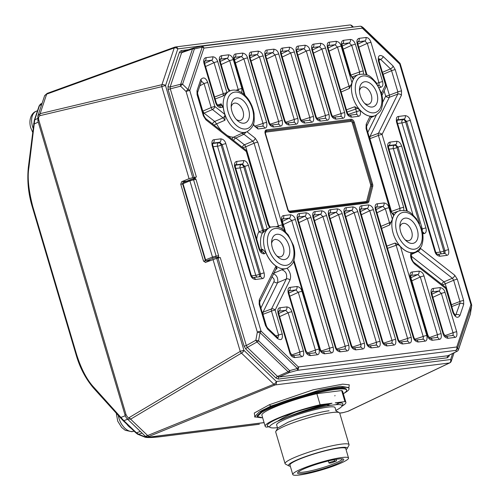 <?xml version="1.0" encoding="UTF-8"?>
<svg xmlns="http://www.w3.org/2000/svg" width="500" height="500" viewBox="0 0 500 500"><rect width="100%" height="100%" fill="white"/><g stroke="black" fill="none" stroke-linecap="round" stroke-linejoin="round"><path stroke-width="0.75" d="M347.1 112.081L357.713 108.325L360.244 110.631C360.85 114.306 360.219 116.206 358.344 116.325L351.575 117.181C348.988 116.775 347.312 115.162 346.556 112.356L327.45 47.85A2.769 0.362 -16.5 0 1 328.088 47.894L327.887 45.669M327.45 47.85C326.844 44.175 327.475 42.275 329.35 42.156A2.769 2.15 82.8 0 1 328.225 45.569L334.988 44.719L337.5 47.131L329.05 51.144M418.969 271.137C421.562 271.544 423.237 273.15 423.994 275.963L441.1 333.706C441.7 337.381 441.069 339.281 439.194 339.4L432.375 340.262C429.781 339.856 428.106 338.244 427.35 335.438L410.244 277.694C409.637 274.012 410.275 272.119 412.15 271.994L418.969 271.137A2.769 2.15 82.8 0 1 417.806 274.569L420.319 276.981L437.419 334.725C437.831 336.325 437.512 337.275 436.469 337.575M423.994 275.963A2.769 0.362 163.5 0 0 420.319 276.981L411.806 280.85M433.212 288.456L440.031 287.6C442.619 288.006 444.294 289.613 445.05 292.425L456.7 331.737C457.3 335.419 456.669 337.312 454.794 337.438L447.975 338.294C445.381 337.887 443.706 336.281 442.95 333.469L431.306 294.156C430.7 290.481 431.331 288.581 433.212 288.456A2.769 2.15 82.8 0 1 432.044 291.887L438.862 291.031L441.375 293.444L453.019 332.756C453.431 334.356 453.113 335.306 452.069 335.606M440.031 287.6A2.769 2.15 82.8 0 1 438.862 291.031L431.944 294.2L431.731 291.981M273.575 127.006C270.988 126.6 269.312 124.994 268.556 122.181L249.45 57.675C248.844 54 249.475 52.106 251.35 51.981L258.119 51.131C260.706 51.537 262.381 53.144 263.137 55.95L282.244 120.463C282.85 124.131 282.219 126.031 280.344 126.156L273.575 127.006A2.769 2.15 -97.2 0 0 271.275 125.081C270.519 124.775 269.819 123.825 269.2 122.231L250.087 57.719L249.887 55.494M268.556 122.181A2.769 0.362 -16.5 0 1 269.2 122.231M282.244 120.463A2.769 0.362 163.5 0 0 278.606 121.463C279.037 123.056 278.719 124.006 277.656 124.312M457.469 351.012A2.769 1.913 -116.5 0 1 457.1 351.287L448.088 355.712L279.062 377.013L277.519 376.431L247.319 347.419L246.331 345.569L255.863 340.219L257.337 332.088L186.075 91.5L180.613 86.181A2.769 1.663 -104.5 0 1 180.706 84.213L192.5 48.956A2.769 1.775 18.5 0 1 194.369 48.975L202.206 47.181L188.038 89.55L182.575 84.231A2.769 1.775 -161.5 0 0 180.706 84.213L170.162 86.944A1.663 1.062 18.5 0 1 168.012 86.375L179.475 52.112L181.075 50.625L188.612 49.675M194.625 177.881L196.388 176.962L170.294 88.856L180.613 86.181A2.769 1.2 -45.7 0 1 182.575 84.231L194.369 48.975A2.769 0.856 77.1 0 0 193.45 48.038L201.287 46.244A2.769 0.856 77.1 0 1 202.206 47.181A2.769 1.775 18.5 0 1 203.919 48.113L189.75 90.481A2.769 1.775 -161.5 0 0 188.038 89.55A2.769 1.2 -45.7 0 0 186.075 91.5A2.769 0.362 -16.5 0 1 189.75 90.481L261.019 331.069L298.363 366.95A2.769 2.15 82.8 0 1 297.2 370.381L455.606 350.425L456.712 351.406L448.088 355.712A1.663 1.288 -97.2 0 0 447.388 357.775L278.369 379.069L276.031 378.081L245.831 349.069L244.125 346.181L218.038 258.1L220.238 257.462L246.331 345.569L244.125 346.181M422.706 233.594L424.025 233.669C426.037 233.094 426.675 231.2 425.931 227.975L401.675 146.094C400.525 142.925 398.856 141.319 396.656 141.269L389.894 142.125C387.881 142.7 387.244 144.594 387.987 147.819L406.725 211.081M422.413 231.944A2.769 2.15 82.8 0 1 423.8 233.7M317.162 354.775L310.344 355.637C307.756 355.231 306.081 353.619 305.325 350.812L288.219 293.069C287.613 289.387 288.25 287.494 290.125 287.369L296.944 286.512C299.531 286.919 301.206 288.525 301.962 291.337L319.069 349.081C319.675 352.756 319.037 354.656 317.162 354.775A2.769 2.15 -97.2 0 0 314.806 352.863L308.044 353.713M310.344 355.637A2.769 2.15 -97.2 0 0 308.05 353.713L305.963 350.856L288.856 293.113L288.644 290.894M213.162 146.725L217.506 146.175A2.769 0.362 163.5 0 0 221.15 145.169L259.4 274.306A2.769 1.613 -108.2 0 1 259.075 276.819M220.812 138.85C223.4 139.256 225.075 140.863 225.831 143.669L264.125 272.944C264.731 276.619 264.094 278.512 262.219 278.637L255.45 279.488C252.862 279.081 251.188 277.475 250.431 274.669L212.138 145.394C211.537 141.719 212.169 139.825 214.044 139.7L220.812 138.85A2.769 2.15 82.8 0 1 219.681 142.262L218.637 142.762A2.769 2.15 82.8 0 0 217.506 146.175L255.763 275.306A2.769 0.362 163.5 0 0 259.4 274.306L260.481 273.95C260.912 275.538 260.6 276.488 259.531 276.794M284.637 231.006L281.756 221.281A2.769 0.362 -16.5 0 1 282.4 221.325L282.2 219.1M281.756 221.281C281.15 217.606 281.788 215.706 283.663 215.588A2.769 2.15 82.8 0 1 282.531 219.006L289.237 218.156L291.75 220.569L329.575 348.263C330.006 349.85 329.688 350.8 328.619 351.106M251.537 275.844L255.763 275.306A2.769 2.15 -97.2 0 0 257.144 277.062M352.406 27.188L177.819 48.875A2.769 1.775 -161.5 0 0 174.237 47.925L161.944 84.681A2.769 1.706 76.6 0 0 161.812 86.662L189.069 178.669L181.675 181.694L186.637 181.2M353.394 27.062L352.025 25.75A2.769 1.262 -46.2 0 1 352.119 26.919A2.769 2.15 -97.2 0 0 349.762 25L175.456 46.962A2.769 2.15 -97.2 0 1 177.819 48.875L165.525 85.631A2.769 1.775 -161.5 0 0 161.944 84.681L40.125 113.663L37.869 115.887L37.9 120.906L125.075 415.2C125.075 415.875 125.769 417.062 127.15 418.769L130.619 419.169L241.462 353.119L273.856 384.237A2.769 1.425 67.8 0 0 275.144 384.931L449.444 362.975A2.769 1.956 64.5 0 0 449.819 362.856A2.769 2.769 0 0 0 451.256 361.231L454.081 352.794M205.306 262.494L216.681 258.312L243.944 350.363L276.344 381.488A2.769 1.262 133.8 0 1 273.856 384.237L145.494 436.394L127.15 418.769M359.494 74.287L359.594 71.994L350.863 75.094M346.906 350.981L340.2 351.831C337.612 351.425 335.938 349.819 335.181 347.006L297.356 219.319C296.75 215.644 297.387 213.744 299.262 213.619L305.969 212.775C308.562 213.181 310.231 214.788 310.988 217.6L348.812 345.288C349.419 348.963 348.787 350.863 346.906 350.981A2.769 2.15 -97.2 0 0 344.55 349.069L337.9 349.906C337.144 349.6 336.444 348.65 335.825 347.05L298 219.363L297.8 217.138M284.156 120.219L265.05 55.712C264.444 52.038 265.075 50.138 266.95 50.019L273.719 49.162C276.306 49.569 277.981 51.175 278.738 53.987L297.844 118.494C298.45 122.169 297.819 124.069 295.944 124.188A2.769 2.15 -97.2 0 0 293.581 122.269L286.875 123.119A2.769 2.15 -97.2 0 1 289.175 125.037C286.588 124.631 284.913 123.025 284.156 120.219A2.769 0.362 -16.5 0 1 284.8 120.262L265.688 55.756L265.487 53.531M350.781 345.044L312.956 217.35C312.35 213.675 312.987 211.775 314.862 211.656L321.569 210.812C324.162 211.219 325.831 212.825 326.587 215.631L364.412 343.325C365.019 347 364.387 348.9 362.506 349.019A2.769 2.15 -97.2 0 0 360.15 347.1L353.5 347.938A2.769 2.15 -97.2 0 1 355.8 349.862C353.212 349.456 351.538 347.85 350.781 345.044A2.769 0.362 -16.5 0 1 351.425 345.087L313.6 217.394L313.4 215.169M299.756 118.256L280.65 53.744C280.044 50.069 280.675 48.175 282.55 48.05L289.319 47.2C291.906 47.606 293.581 49.212 294.337 52.019L313.444 116.531C314.05 120.2 313.419 122.1 311.544 122.225A2.769 2.15 -97.2 0 0 309.181 120.306L302.475 121.15A2.769 2.15 -97.2 0 1 304.775 123.075C302.188 122.669 300.512 121.062 299.756 118.256A2.769 0.362 -16.5 0 1 300.4 118.3L281.288 53.788L281.087 51.562M366.381 343.075L328.556 215.387C327.95 211.713 328.587 209.812 330.462 209.688L337.169 208.844C339.762 209.25 341.431 210.856 342.188 213.669L380.012 341.356C380.619 345.031 379.988 346.931 378.106 347.056A2.769 2.15 -97.2 0 0 375.75 345.138L369.1 345.975A2.769 2.15 -97.2 0 1 371.4 347.9C368.812 347.494 367.137 345.887 366.381 343.075A2.769 0.362 -16.5 0 1 367.025 343.119L329.2 215.431L329 213.206M315.356 116.287L296.25 51.781C295.644 48.106 296.275 46.206 298.15 46.087L304.919 45.231C307.506 45.637 309.181 47.244 309.938 50.056L329.044 114.562C329.65 118.238 329.019 120.138 327.144 120.256A2.769 2.15 -97.2 0 0 324.781 118.344L318.075 119.188A2.769 2.15 -97.2 0 1 320.375 121.112C317.787 120.706 316.112 119.094 315.356 116.287A2.769 0.362 -16.5 0 1 316 116.331L296.887 51.825L296.688 49.6M393.706 345.087L387 345.931C384.412 345.525 382.738 343.919 381.981 341.112L344.156 213.419C343.55 209.744 344.188 207.844 346.062 207.725L352.769 206.881C355.363 207.288 357.031 208.894 357.788 211.7L395.613 339.394C396.219 343.069 395.588 344.969 393.706 345.087A2.769 2.15 -97.2 0 0 391.35 343.169L384.7 344.006M342.744 118.294L335.975 119.144C333.387 118.737 331.712 117.131 330.956 114.325L311.85 49.812C311.244 46.137 311.875 44.244 313.75 44.119L320.519 43.269C323.106 43.675 324.781 45.281 325.538 48.087L344.644 112.6C345.25 116.269 344.619 118.169 342.744 118.294A2.769 2.15 -97.2 0 0 340.381 116.375L333.675 117.219C332.919 116.912 332.219 115.962 331.6 114.369L312.488 49.856L312.288 47.638M397.581 339.144L359.756 211.456C359.15 207.781 359.787 205.881 361.662 205.763L368.369 204.913C370.962 205.319 372.631 206.925 373.387 209.737L411.213 337.425C411.819 341.1 411.188 343 409.312 343.125A2.769 2.15 -97.2 0 0 406.95 341.206L400.3 342.044A2.769 2.15 -97.2 0 1 402.6 343.969C400.012 343.562 398.338 341.956 397.581 339.144A2.769 0.362 -16.5 0 1 398.225 339.188L360.4 211.5L360.2 209.275M289.725 352.775L278.075 313.463C277.469 309.781 278.106 307.887 279.981 307.762L286.8 306.906C289.394 307.312 291.069 308.919 291.825 311.731L303.469 351.044C304.075 354.719 303.438 356.619 301.562 356.744A2.769 2.15 -97.2 0 0 299.206 354.825L292.444 355.681A2.769 2.15 -97.2 0 1 294.744 357.6C292.156 357.194 290.481 355.588 289.725 352.775A2.769 0.362 -16.5 0 1 290.363 352.819L278.719 313.506L278.5 311.288M261.788 251.9A2.769 2.15 82.8 0 1 261.9 251.881A2.769 2.15 82.8 0 1 264.262 253.8L265.925 252.669A22.156 13.675 67.6 0 0 275.988 266.106L259.25 299.881L259.15 304.194L265.444 325.438L267.556 329.031L277.444 338.525C281.288 340.844 282.894 339.356 282.256 334.062L275.156 310.081L289.981 280.069C291.35 276.075 290.369 272.137 287.038 268.275A22.156 13.675 67.6 0 0 287.481 268.081A22.156 13.675 67.6 0 0 287.519 268.062M283.663 215.588L290.369 214.744C292.962 215.15 294.631 216.756 295.387 219.562L333.212 347.256C333.819 350.931 333.188 352.825 331.306 352.95L324.6 353.794C322.013 353.387 320.337 351.781 319.581 348.975A2.769 0.362 -16.5 0 1 320.225 349.019L293.894 260.138M282.213 229.131L282.281 224.881L257.781 142.181L255.225 138.2L247 131.75A22.156 13.675 67.6 0 0 247.087 131.713A22.156 13.675 67.6 0 0 247.125 131.694M244.206 94.6L233.85 59.644C233.244 55.969 233.875 54.069 235.75 53.95L242.519 53.094C245.106 53.5 246.781 55.106 247.537 57.919L266.644 122.425C267.25 126.1 266.619 128 264.744 128.119L257.975 128.969L253.162 124.763M241.812 92.762L241.887 88.506L233.344 59.662C232.188 56.494 230.519 54.887 228.319 54.837L221.5 55.7C219.488 56.275 218.85 58.175 219.594 61.394L227.5 88.081L229.175 91.213A22.156 13.675 67.6 0 0 226.981 92.825L217.744 61.631C216.588 58.463 214.919 56.85 212.719 56.806L205.9 57.663C203.888 58.238 203.25 60.138 203.994 63.362L215.637 102.675C216.788 105.844 218.463 107.456 220.662 107.5L223.231 107.112A22.156 13.675 67.6 0 0 224.806 114.331L224.969 120.244L216.612 123.856A22.644 13.975 67.6 0 0 221.788 131.188M270.225 227.444L269.575 227.581L267.894 224.45L246.294 151.531L205.925 119.85L203.369 115.875L197.075 94.631L196.988 90.781L200.738 79.569C203.45 76.725 205.787 77.713 207.756 82.544A2.769 0.362 163.5 0 0 204.075 83.562L199.838 85.806M269.575 227.581A22.156 13.675 67.6 0 0 267.35 229.219L248.45 165.4C247.3 162.231 245.625 160.625 243.431 160.575L236.663 161.431C234.65 162.006 234.019 163.9 234.756 167.125L259.012 249.006C260.163 252.175 261.837 253.781 264.031 253.831L264.262 253.8M403.894 210.656L403.669 207.344L382.069 134.425L401.438 95.219L401.544 90.906L395.25 69.662L393.131 66.069L383.244 56.575C379.4 54.256 377.8 55.744 378.431 61.037L385.538 85.019L381.456 93.275M378.125 85.45L378.35 85.419A2.769 2.15 82.8 0 1 380.706 87.338C382.719 86.762 383.356 84.862 382.612 81.638L370.969 42.325C369.819 39.156 368.144 37.544 365.944 37.5L359.125 38.356C357.113 38.931 356.481 40.831 357.219 44.056L366.3 74.7M363.5 74.287L363.275 70.969L355.369 44.288C354.219 41.119 352.544 39.513 350.344 39.462L343.525 40.325C341.512 40.9 340.881 42.8 341.619 46.019L350.163 74.869L353.338 79.256A22.156 13.675 67.6 0 0 351.994 82.769L349.35 88.475L341.156 92.006M329.35 42.156L336.119 41.3C338.706 41.706 340.381 43.312 341.138 46.125A2.769 0.362 163.5 0 0 337.5 47.131L349.056 86.144L340.538 89.913M360.156 110.319A22.156 13.675 67.6 0 0 370.112 116.237L371.737 117.025L371.138 117.306M393.081 214.05L393.512 213.9L393.731 215.631L390.562 211.238A2.769 0.362 -16.5 0 1 391.2 211.281L366.706 128.581L366.637 126.281L370.881 117.688L371.737 117.025M393.731 215.631A22.156 13.675 67.6 0 0 392.375 219.194L389.744 224.925L381.6 228.438M387.494 248.337L398.031 244.613L400.506 246.644L426.812 335.462C427.419 339.137 426.788 341.037 424.913 341.156L418.2 342C415.613 341.594 413.938 339.988 413.181 337.181L375.356 209.488C374.75 205.812 375.387 203.919 377.262 203.794L383.969 202.95C386.562 203.356 388.231 204.963 388.988 207.769A2.769 0.362 163.5 0 0 385.35 208.775L376.956 212.763M400.506 246.644A22.156 13.675 67.6 0 0 410.931 252.662C409.931 256.775 411.269 260.663 414.938 264.325L445.831 288.575L452.938 312.556C455.369 317.625 457.706 318.612 459.95 315.531L463.706 304.319L463.619 300.469L457.325 279.225L454.762 275.25L419.944 247.969M446.644 255.4L439.881 256.25C437.287 255.844 435.619 254.237 434.862 251.431L396.569 122.156C395.962 118.481 396.6 116.587 398.475 116.463L405.238 115.612C407.831 116.019 409.5 117.625 410.256 120.431L448.55 249.706C449.156 253.381 448.519 255.275 446.644 255.4A2.769 2.15 -97.2 0 0 444.288 253.481L437.581 254.325M275.988 266.106L277.094 268.719L276.175 268.637M276.044 268.688L276.188 268.606A2.769 1.919 -153.7 0 0 275.719 266.55M277.094 268.719L275.844 269.312M262.181 312.319A2.769 1.919 -153.7 0 0 263.031 312.175L262.981 314.331L271.475 311.1A2.769 0.362 -16.5 0 1 275.156 310.081A2.769 1.919 26.3 0 0 271.531 308.944L286.356 278.938C287.381 274.225 285.844 271.175 281.75 269.775L287.038 268.275M262.8 314.406A2.769 0.362 163.5 0 0 262.981 314.331L266.694 326.881M276.188 268.606L259.719 301.938L259.788 304.244L266.081 325.481L267.462 327.863L277.35 337.362A2.769 1.262 133.8 0 1 277.444 338.525M278.019 337.831L278.581 335.081A2.769 0.362 -16.5 0 1 282.256 334.062M295.387 219.562A2.769 0.362 163.5 0 0 291.75 220.569L283.356 224.556M333.212 347.256A2.769 0.362 163.5 0 0 329.575 348.263L321.238 351M455.613 315.45L459.981 303.412A2.769 1.775 18.5 0 1 463.706 304.319M451.788 306.556L459.981 303.412L459.938 301.488A2.769 0.362 -16.5 0 1 463.619 300.469M227.244 135.469A22.644 13.975 67.6 0 0 233.569 137.162L235.794 138.025L243.975 134.269L241.731 133.4L233.569 137.162A2.769 2.119 88.6 0 0 232.2 139.362M343.331 393.738A46.525 6.075 163.5 0 0 346.631 390.138A46.525 6.075 163.5 0 0 310.963 394.55A46.525 6.075 163.5 0 0 261.663 412.375L257.381 416.587L262.656 417.806M346.631 390.138L346.394 389.35A46.525 6.075 163.5 0 0 310.725 393.762A46.525 6.075 163.5 0 0 261.431 411.587L257.144 415.8L257.381 416.587M203.994 63.362A2.769 0.362 163.5 0 1 204.638 63.406L216.281 102.719A2.769 0.362 163.5 0 0 215.637 102.675M216.281 102.719C217.025 104.425 217.731 105.375 218.381 105.581A2.769 2.15 82.8 0 1 220.662 107.5M229.831 91.069L229.175 91.213M226.981 92.825L223.175 95.962L215.175 98.987M217.631 105.081L221.112 103.825L223.231 107.112M278.8 227.362L254.106 143.2L252.825 141.213L243.975 134.269L246.062 132.131L241.731 133.4M246.062 132.131L247 131.75M223.175 95.962L223.269 93.725L214.587 97.013M331.306 352.95A2.769 2.15 -97.2 0 0 328.95 351.031L322.3 351.869C321.544 351.562 320.844 350.613 320.225 349.019M389.006 149.15L393.356 148.6A2.769 0.362 163.5 0 0 396.994 147.594L419.538 223.7M267.894 224.45A2.769 0.362 -16.5 0 1 268.531 224.494L246.931 151.575A2.769 0.362 -16.5 0 0 246.294 151.531A2.769 1.469 -51.9 0 0 245.987 150.181L205.619 118.506L204.006 115.919L197.712 94.675L197.6 92.494L201.35 81.275A2.769 1.775 18.5 0 1 201.35 81.281L201.281 81.219M276.031 378.081A1.663 0.756 -46.2 0 1 277.519 376.431L288.131 371.806A2.769 1.456 66.4 0 0 289.45 372.481L297.2 370.381A2.769 0.869 74.8 0 0 297.394 368.519A2.769 1.262 -46.2 0 0 298.363 366.95L456.769 346.987A2.769 2.15 82.8 0 1 455.606 350.425A2.769 2.725 131.7 0 0 457.444 348.35L458.544 349.338A2.769 2.725 131.7 0 1 456.712 351.406A2.769 1.913 -116.5 0 0 457.1 351.287A2.769 2.769 0 0 0 458.488 349.688A2.769 1.775 18.5 0 1 458.3 350.037M245.831 349.069A1.663 0.756 -46.2 0 1 247.319 347.419L257.056 341.95A2.769 1.262 -46.2 0 0 258.562 340.763L260.044 332.638A2.769 1.262 -46.2 0 0 261.019 331.069A2.769 0.362 -16.5 0 0 257.337 332.088A2.769 0.594 10.3 0 0 260.044 332.638L297.394 368.519L289.644 370.619L258.562 340.763A2.769 0.594 10.3 0 1 255.863 340.219A2.769 1.587 60.7 0 0 257.056 341.95L288.131 371.806A2.769 1.262 -46.2 0 0 289.644 370.619A2.769 0.869 74.8 0 1 289.45 372.481L279.062 377.013A1.663 1.288 -97.2 0 0 278.369 379.069M398.475 116.463A2.769 2.15 82.8 0 1 397.344 119.881L404.106 119.031L406.619 121.438L405.575 121.931L443.825 251.069A2.769 1.613 -108.2 0 1 443.5 253.581M405.238 115.612A2.769 2.15 82.8 0 1 404.106 119.031L403.069 119.525A2.769 1.575 -115.4 0 1 405.575 121.931A2.769 0.362 163.5 0 1 401.938 122.938A2.769 2.15 82.8 0 1 403.069 119.525L397.031 120.281M439.881 256.25A2.769 2.15 -97.2 0 0 437.581 254.331C436.819 254.025 436.119 253.069 435.5 251.475L397.206 122.2L397.006 119.981M369.712 138.75A2.769 0.362 163.5 0 0 369.894 138.675L378.394 135.444A2.769 0.362 -16.5 0 1 382.069 134.425A2.769 1.919 26.3 0 0 378.444 133.287L397.812 94.081A2.769 1.919 26.3 0 1 401.438 95.219M305.325 350.812A2.769 0.362 -16.5 0 1 305.963 350.856M288.219 293.069A2.769 0.362 -16.5 0 1 288.856 293.113M264.125 272.944A2.769 0.362 163.5 0 0 260.481 273.95L222.194 144.675L221.15 145.169A2.769 1.575 -115.4 0 0 218.637 142.762L212.6 143.519M262.219 278.637A2.769 2.15 -97.2 0 0 259.856 276.719L253.15 277.562A2.769 2.15 -97.2 0 1 255.45 279.488M301.962 291.337A2.769 0.362 163.5 0 0 298.288 292.356L315.394 350.1C315.806 351.7 315.487 352.65 314.444 352.95M319.069 349.081A2.769 0.362 163.5 0 0 315.394 350.1L307.144 353.031M412.15 271.994A2.769 2.15 82.8 0 1 410.988 275.425L417.806 274.569L410.881 277.719M427.35 335.438A2.769 0.362 -16.5 0 1 427.987 335.481L410.887 277.738L410.669 275.519M410.244 277.694A2.769 0.362 -16.5 0 1 410.887 277.738M439.194 339.4A2.769 2.15 -97.2 0 0 436.831 337.488L430.069 338.338A2.769 2.15 -97.2 0 1 432.375 340.262M441.1 333.706A2.769 0.362 163.5 0 0 437.419 334.725L429.169 337.656M442.95 333.469A2.769 0.362 -16.5 0 1 443.587 333.512L431.944 294.2A2.769 0.362 -16.5 0 0 431.306 294.156M445.05 292.425A2.769 0.362 163.5 0 0 441.375 293.444L432.869 297.312M456.7 331.737A2.769 0.362 163.5 0 0 453.019 332.756L444.769 335.694M279.981 307.762A2.769 2.15 82.8 0 1 278.819 311.194L285.637 310.338L288.15 312.75L279.637 316.619M286.8 306.906A2.769 2.15 82.8 0 1 285.637 310.338L278.712 313.488A2.769 0.362 -16.5 0 0 278.075 313.463M303.469 351.044A2.769 0.362 163.5 0 0 299.794 352.062C300.206 353.663 299.887 354.613 298.844 354.913M296.944 286.512A2.769 2.15 82.8 0 1 295.775 289.944L298.288 292.356L289.781 296.225M288.775 290.837L295.775 289.944L288.85 293.094M290.125 287.369A2.769 2.15 82.8 0 1 288.956 290.8L288.75 290.9M396.569 122.156A2.769 0.362 -16.5 0 1 397.206 122.2M258.981 424.294A1.663 1.288 -97.2 0 0 259.181 424.288L162.062 436.5C152.075 437.631 146.581 437.812 145.594 437.05L138.644 434.275L136.45 432.8L123.863 420.7L93.994 387.475C87.056 380.125 81.244 369.087 76.562 354.369L32.781 206.569C28.581 190.238 27.281 177.281 28.887 167.688L34.744 119.85L37.513 118.569M34.263 120.575A1.663 1.062 18.5 0 1 34.294 120.319A1.663 1.062 18.5 0 1 34.744 119.85L39.519 105.562L40.831 104.056M448.55 249.706A2.769 0.362 163.5 0 0 444.913 250.712C445.344 252.3 445.025 253.25 443.956 253.556M399.888 210.656L399.994 208.363L391.438 211.4A2.769 1.644 -109.6 0 1 391.575 212.237M384.125 90.887L385.694 96.175A2.769 1.919 -153.7 0 0 389.312 97.312L397.812 94.081L397.863 91.925L391.575 70.681L390.513 68.888L380.631 59.387L378.994 58.788M386.175 85.062A2.769 0.362 163.5 0 0 385.538 85.019A2.769 1.919 -153.7 0 1 386.006 87.075A2.769 2.769 0 0 0 386.175 85.062L379.075 61.081A2.769 0.362 163.5 0 0 378.431 61.037M377.987 85.506C379.031 85.206 379.35 84.256 378.938 82.656A2.769 0.362 -16.5 0 1 382.612 81.638M376.825 83.406L378.938 82.656L367.294 43.344L364.781 40.931A2.769 2.15 -97.2 0 0 365.944 37.5M357.856 44.081L364.781 40.931L357.781 41.831M357.669 41.869L357.863 44.1A2.769 0.362 163.5 0 0 357.219 44.056M363.275 70.969A2.769 0.362 -16.5 0 0 359.594 71.994L351.694 45.306L349.181 42.894A2.769 2.15 -97.2 0 0 350.344 39.462M342.256 46.044L349.181 42.894L342.181 43.794M342.069 43.831L342.262 46.062A2.769 0.362 163.5 0 0 341.619 46.019M360.244 110.631A2.769 0.362 163.5 0 0 356.606 111.638C357.038 113.231 356.719 114.175 355.656 114.488M342.262 46.062L350.806 74.912C351.519 76.556 352.219 77.506 352.906 77.775L352.731 77.794M352.831 77.75L353.119 77.531L353.338 79.256M352.688 77.681L353.119 77.531M357.713 108.325L354.762 106.737L356.606 111.638L348.219 114.394M346.438 109.831L354.762 106.737M350.956 85.512L349.056 86.144L349.35 88.475M391.331 221.988L380.981 226.363M383.969 202.95A2.769 2.15 82.8 0 1 382.837 206.363L385.35 208.775L389.45 222.613L389.744 224.925M426.812 335.462A2.769 0.362 163.5 0 0 423.175 336.469C423.606 338.056 423.288 339.006 422.225 339.312M445.531 287.231A2.769 1.469 128.1 0 1 445.831 288.575A2.769 0.362 163.5 0 1 446.475 288.619A2.769 2.769 0 0 0 445.531 287.231L414.631 262.981A2.769 1.469 128.1 0 1 414.938 264.325M411.538 254.387L418.05 251.325L417.413 250.963M410.931 252.662L412.144 253.431C410.894 253.25 411 260.731 414.631 262.981M412.488 253.306L411.987 253.544M398.031 244.613L395.112 243.038L396.15 245.238L423.175 336.469L414.837 339.206M386.831 246.112L395.112 243.038M422.25 231.194L422.294 228.981A2.769 0.362 -16.5 0 1 425.931 227.975M421.712 229.175L422.294 228.981L398.038 147.1L395.525 144.688A2.769 2.15 -97.2 0 0 396.656 141.269M413.006 214.938L393.356 148.6A2.769 2.15 82.8 0 1 394.487 145.181L395.525 144.688L388.544 145.588M388.45 145.625L388.625 147.863A2.769 0.362 163.5 0 0 387.987 147.819M273.125 273.519C276.825 275.156 278.319 278.206 277.606 282.669L286.356 278.938A2.769 1.919 26.3 0 1 289.981 280.069M282.281 224.881A2.769 0.362 -16.5 0 0 278.606 225.9L276.269 226.669M266.644 122.425A2.769 0.362 163.5 0 0 263.006 123.431C263.438 125.025 263.119 125.969 262.056 126.275M242.519 53.094A2.769 2.15 82.8 0 1 241.388 56.513L243.9 58.925L235.45 62.938M238.406 90.994L238.206 89.531L235.875 90.3M241.887 88.506A2.769 0.362 -16.5 0 0 238.206 89.531L229.662 60.681L227.156 58.269A2.769 2.15 -97.2 0 0 228.319 54.837M220.231 61.419L227.156 58.269L220.15 59.169M220.044 59.206L220.238 61.438A2.769 0.362 163.5 0 0 219.594 61.394M226.944 92.706A2.769 0.362 -16.5 0 0 223.269 93.725L214.062 62.65L211.556 60.237A2.769 2.15 -97.2 0 0 212.719 56.806M204.631 63.388L211.556 60.237L204.55 61.137M204.444 61.175L204.638 63.406M207.756 82.544L214.856 106.525A2.769 1.469 128.1 0 1 212.463 109.531L223.044 117.837L224.969 120.244M225.131 115.7L223.044 117.837L214.7 121.469L216.612 123.856A2.769 0.312 152.4 0 0 214.081 125.144M219.994 105.412L221.112 103.825M224.806 114.331L214.856 106.525A2.769 0.362 163.5 0 0 211.181 107.544A2.769 1.625 66.8 0 0 212.463 109.531L204.069 113.131L214.7 121.469A2.769 1.469 128.1 0 0 212.481 123.888M201.394 81.169L204.075 83.562L211.181 107.544L202.794 111.144L204.069 113.131A2.769 1.469 128.1 0 0 203.319 113.6M261.837 251.894L262.525 249.256L265.925 252.669M260.056 250.069A2.769 0.475 165.4 0 0 261.537 249.587L262.525 249.256M235.781 168.45L240.125 167.906L258.975 231.544A2.769 1.956 -150.9 0 0 262.562 232.75A22.294 13.762 67.6 0 0 261.537 249.587A2.769 1.656 -108.4 0 1 261.35 251.7M273.938 273.169L281.75 269.775M263.556 232.362L263.681 230.119L262.619 230.538A2.769 1.594 -111.4 0 1 262.562 232.75L267.35 229.219M267.319 229.112A2.769 0.362 -16.5 0 0 263.681 230.119L244.806 166.406L242.3 163.994A2.769 2.15 -97.2 0 0 243.431 160.575M248.45 165.4A2.769 0.362 -16.5 0 0 244.806 166.406L243.769 166.9A2.769 0.362 163.5 0 1 240.125 167.906A2.769 2.15 82.8 0 1 241.256 164.488L242.3 163.994L235.319 164.894M235.219 164.931L235.4 167.169A2.769 0.362 163.5 0 0 234.756 167.125M214.044 139.7A2.769 2.15 82.8 0 1 212.913 143.119L219.681 142.262L222.194 144.675A2.769 0.362 163.5 0 1 225.831 143.669M368.369 204.913A2.769 2.15 82.8 0 1 367.238 208.331L369.75 210.744L361.356 214.731M411.213 337.425A2.769 0.362 163.5 0 0 407.575 338.431C408.006 340.025 407.688 340.975 406.619 341.281M320.519 43.269A2.769 2.15 82.8 0 1 319.387 46.681L321.9 49.094L313.45 53.106M344.644 112.6A2.769 0.362 163.5 0 0 341.006 113.606C341.438 115.194 341.119 116.144 340.056 116.45M352.769 206.881A2.769 2.15 82.8 0 1 351.637 210.294L354.15 212.706L345.756 216.694M395.613 339.394A2.769 0.362 163.5 0 0 391.975 340.4C392.406 341.987 392.088 342.938 391.019 343.244M304.919 45.231A2.769 2.15 82.8 0 1 303.788 48.65L306.3 51.062L297.85 55.075M329.044 114.562A2.769 0.362 163.5 0 0 325.406 115.569C325.838 117.163 325.519 118.106 324.456 118.419M337.169 208.844A2.769 2.15 82.8 0 1 336.037 212.262L338.55 214.675L330.156 218.663M380.012 341.356A2.769 0.362 163.5 0 0 376.375 342.362C376.806 343.956 376.488 344.906 375.419 345.213M289.319 47.2A2.769 2.15 82.8 0 1 288.188 50.613L290.7 53.025L282.25 57.038M313.444 116.531A2.769 0.362 163.5 0 0 309.806 117.531C310.238 119.125 309.919 120.075 308.856 120.381M321.569 210.812A2.769 2.15 82.8 0 1 320.438 214.225L322.95 216.637L314.556 220.625M364.412 343.325A2.769 0.362 163.5 0 0 360.775 344.331C361.206 345.919 360.887 346.869 359.819 347.175M273.719 49.162A2.769 2.15 82.8 0 1 272.587 52.581L275.1 54.994L266.65 59.006M297.844 118.494A2.769 0.362 163.5 0 0 294.206 119.5C294.637 121.094 294.319 122.037 293.256 122.344M305.969 212.775A2.769 2.15 82.8 0 1 304.837 216.194L307.35 218.606L298.956 222.594M348.812 345.288A2.769 0.362 163.5 0 0 345.175 346.294C345.606 347.887 345.288 348.837 344.219 349.144M258.119 51.131A2.769 2.15 82.8 0 1 256.988 54.544L259.5 56.956L251.05 60.969M261.462 417.812L254.587 416.806L259.144 412.056A49.294 6.431 163.5 0 1 311.55 393.162A49.294 6.431 163.5 0 1 349.062 388.606L348.819 387.587L340.675 386.213L320.5 389.775L270.819 406.112L259.144 412.056M343.869 393.387A49.294 6.431 163.5 0 0 349.062 388.606M410.256 120.431A2.769 0.362 163.5 0 0 406.619 121.438L444.913 250.712L443.825 251.069A2.769 0.362 163.5 0 1 440.188 252.075A2.769 2.15 -97.2 0 0 441.569 253.825M434.862 251.431A2.769 0.362 -16.5 0 1 435.5 251.475M369.1 136.662A2.769 1.919 -153.7 0 0 369.944 136.519L378.444 133.287A2.769 1.638 -110.8 0 0 378.394 135.444L399.994 208.363A2.769 0.362 -16.5 0 1 403.669 207.344M382.612 102.406L385.694 96.175A2.769 0.362 163.5 0 0 389.369 95.156L397.863 91.925A2.769 0.362 -16.5 0 1 401.544 90.906M382.994 74.325A2.769 0.362 163.5 0 0 383.175 74.256L391.575 70.681A2.769 0.362 -16.5 0 1 395.25 69.662M382.406 72.331L390.513 68.888A2.769 1.262 -46.2 0 0 393.131 66.069M378.906 60.344L380.631 59.387A2.769 1.262 -46.2 0 0 383.244 56.575M358.781 47.213L367.294 43.344A2.769 0.362 -16.5 0 1 370.969 42.325M357.756 41.887L357.962 41.788A2.769 2.15 -97.2 0 0 359.125 38.356M343.181 49.175L351.694 45.306A2.769 0.362 -16.5 0 1 355.369 44.288M342.156 43.856L342.362 43.756A2.769 2.15 -97.2 0 0 343.525 40.325M350.806 74.912A2.769 0.362 163.5 0 0 350.163 74.869M336.119 41.3A2.769 2.15 82.8 0 1 334.988 44.719L328.119 47.981M346.556 112.356A2.769 0.362 -16.5 0 1 347.2 112.4L328.088 47.894M351.575 117.181A2.769 2.15 -97.2 0 0 349.275 115.256C348.519 114.95 347.819 113.994 347.2 112.4M358.344 116.325A2.769 2.15 -97.2 0 0 355.981 114.412L349.219 115.262M390.562 211.238L366.062 128.537L366.169 124.225A2.769 1.919 26.3 0 1 366.637 126.281M366.062 128.537A2.769 0.362 -16.5 0 1 366.706 128.581M377.262 203.794A2.769 2.15 82.8 0 1 376.131 207.213L382.837 206.363L376.019 209.606M375.356 209.488A2.769 0.362 -16.5 0 1 376 209.531L375.8 207.306M413.181 337.181A2.769 0.362 -16.5 0 1 413.825 337.225L376 209.531M418.2 342A2.769 2.15 -97.2 0 0 415.906 340.081M424.913 341.156A2.769 2.15 -97.2 0 0 422.55 339.237L415.9 340.075M446.475 288.619L453.575 312.6A2.769 0.362 163.5 0 0 452.938 312.556M454.975 315.006L456.231 314.625A2.769 1.775 18.5 0 1 459.95 315.531M451.275 304.819A2.769 0.362 163.5 0 0 451.45 304.75L459.938 301.488L453.65 280.25A2.769 0.362 -16.5 0 1 457.325 279.225M442.344 284.731A2.769 0.362 163.5 0 0 445.256 283.844L453.65 280.25L452.369 278.256A2.769 1.469 -51.9 0 0 454.762 275.25M441.763 284.275A2.769 1.469 128.1 0 1 443.981 281.856L452.369 278.256L418.05 251.325A2.769 1.469 -51.9 0 0 420.444 248.312M422.388 231.819A2.769 2.15 82.8 0 1 424.025 233.669M388.444 145.944L394.487 145.181A2.769 1.575 -115.4 0 1 396.994 147.594L398.038 147.1A2.769 0.362 -16.5 0 1 401.675 146.094M388.519 145.662L388.762 145.538A2.769 2.15 -97.2 0 0 389.894 142.125M259.719 301.938A2.769 1.919 -153.7 0 0 259.25 299.881M259.788 304.244A2.769 0.362 163.5 0 0 259.15 304.194M266.081 325.481A2.769 0.362 163.5 0 0 265.444 325.438M267.462 327.863A2.769 1.262 133.8 0 1 267.556 329.031M324.6 353.794A2.769 2.15 -97.2 0 0 322.3 351.875L322.244 351.881M290.369 214.744A2.769 2.15 82.8 0 1 289.237 218.156L282.419 221.4M242.806 147.688A2.769 0.362 163.5 0 0 245.719 146.8L254.106 143.2A2.769 0.362 -16.5 0 1 257.781 142.181M242.225 147.231A2.769 1.469 128.1 0 1 244.438 144.812L252.825 141.213A2.769 1.469 -51.9 0 0 255.225 138.2M253.388 124.125A2.769 0.362 -16.5 0 1 253.6 124.194L253.487 123.819M257.975 128.969A2.769 2.15 -97.2 0 0 255.675 127.05C254.919 126.744 254.219 125.787 253.6 124.194M264.744 128.119A2.769 2.15 -97.2 0 0 262.381 126.2L255.613 127.056M247.537 57.919A2.769 0.362 163.5 0 0 243.9 58.925L263.006 123.431L254.619 126.188M235.75 53.95A2.769 2.15 82.8 0 1 234.625 57.362L241.388 56.513L234.513 59.775M233.85 59.644A2.769 0.362 -16.5 0 1 234.488 59.688L234.288 57.462M221.156 64.55L229.662 60.681A2.769 0.362 -16.5 0 1 233.344 59.662M220.125 59.231L220.338 59.131A2.769 2.15 -97.2 0 0 221.5 55.7M220.238 61.438L228.137 88.125A2.769 0.362 163.5 0 0 227.5 88.081M205.556 66.519L214.062 62.65A2.769 0.362 -16.5 0 1 217.744 61.631M204.525 61.194L204.737 61.094A2.769 2.15 -97.2 0 0 205.9 57.663M220.231 105.356L220.356 105.325A2.769 2.15 82.8 0 1 220.362 105.325A2.769 2.15 82.8 0 1 222.719 107.244M200.738 79.569A2.769 1.775 18.5 0 1 201.35 81.275M196.988 90.781A2.769 1.775 18.5 0 1 197.6 92.494M197.075 94.631A2.769 0.362 -16.5 0 1 197.712 94.675M203.369 115.875A2.769 0.362 -16.5 0 1 204.006 115.919M205.925 119.85A2.769 1.469 -51.9 0 0 205.619 118.506M268.531 224.494L270.369 227.237M235.287 164.969L235.531 164.844A2.769 2.15 -97.2 0 0 236.663 161.431M235.4 167.169L259.656 249.05A2.769 0.362 163.5 0 0 259.012 249.006M259.656 249.05L261.756 251.912A2.769 2.15 82.8 0 1 264.031 253.831M212.138 145.394A2.769 0.362 -16.5 0 1 212.781 145.438L212.581 143.219M250.431 274.669A2.769 0.362 -16.5 0 1 251.075 274.713L212.781 145.438M447.975 338.294A2.769 2.15 -97.2 0 0 445.675 336.375L443.587 333.512M454.794 337.438A2.769 2.15 -97.2 0 0 452.431 335.519L445.669 336.375M291.825 311.731A2.769 0.362 163.5 0 0 288.15 312.75L299.794 352.062L291.544 355M373.387 209.737A2.769 0.362 163.5 0 0 369.75 210.744L407.575 338.431L399.237 341.169M361.662 205.763A2.769 2.15 82.8 0 1 360.531 209.175L367.238 208.331L360.419 211.569M359.756 211.456A2.769 0.362 -16.5 0 1 360.4 211.5M325.538 48.087A2.769 0.362 163.5 0 0 321.9 49.094L341.006 113.606L332.619 116.356M313.75 44.119A2.769 2.15 82.8 0 1 312.625 47.538L319.387 46.681L312.519 49.95M311.85 49.812A2.769 0.362 -16.5 0 1 312.488 49.856M330.956 114.325A2.769 0.362 -16.5 0 1 331.6 114.369M335.975 119.144A2.769 2.15 -97.2 0 0 333.675 117.219L333.619 117.225M357.788 211.7A2.769 0.362 163.5 0 0 354.15 212.706L391.975 340.4L383.638 343.137M346.062 207.725A2.769 2.15 82.8 0 1 344.931 211.144L351.637 210.294L344.819 213.538M344.156 213.419A2.769 0.362 -16.5 0 1 344.8 213.463L344.6 211.238M381.981 341.112A2.769 0.362 -16.5 0 1 382.625 341.156L344.8 213.463M387 345.931A2.769 2.15 -97.2 0 0 384.706 344.012C383.944 343.706 383.244 342.75 382.625 341.156M309.938 50.056A2.769 0.362 163.5 0 0 306.3 51.062L325.406 115.569L317.019 118.325M298.15 46.087A2.769 2.15 82.8 0 1 297.025 49.5L303.788 48.65L296.919 51.913M296.25 51.781A2.769 0.362 -16.5 0 1 296.887 51.825M342.188 213.669A2.769 0.362 163.5 0 0 338.55 214.675L376.375 342.362L368.038 345.1M330.462 209.688A2.769 2.15 82.8 0 1 329.331 213.106L336.037 212.262L329.219 215.5M328.556 215.387A2.769 0.362 -16.5 0 1 329.2 215.431M294.337 52.019A2.769 0.362 163.5 0 0 290.7 53.025L309.806 117.531L301.419 120.288M282.55 48.05A2.769 2.15 82.8 0 1 281.425 51.469L288.188 50.613L281.319 53.881M280.65 53.744A2.769 0.362 -16.5 0 1 281.288 53.788M326.587 215.631A2.769 0.362 163.5 0 0 322.95 216.637L360.775 344.331L352.438 347.069M314.862 211.656A2.769 2.15 82.8 0 1 313.731 215.075L320.438 214.225L313.619 217.469M312.956 217.35A2.769 0.362 -16.5 0 1 313.6 217.394M278.738 53.987A2.769 0.362 163.5 0 0 275.1 54.994L294.206 119.5L285.819 122.256M266.95 50.019A2.769 2.15 82.8 0 1 265.825 53.431L272.587 52.581L265.719 55.844M265.05 55.712A2.769 0.362 -16.5 0 1 265.688 55.756M310.988 217.6A2.769 0.362 163.5 0 0 307.35 218.606L345.175 346.294L336.838 349.031M299.262 213.619A2.769 2.15 82.8 0 1 298.131 217.037L304.837 216.194L298.019 219.431M297.356 219.319A2.769 0.362 -16.5 0 1 298 219.363M335.181 347.006A2.769 0.362 -16.5 0 1 335.825 347.05M340.2 351.831A2.769 2.15 -97.2 0 0 337.9 349.906L337.844 349.913M263.137 55.95A2.769 0.362 163.5 0 0 259.5 56.956L278.606 121.463L270.219 124.219M251.35 51.981A2.769 2.15 82.8 0 1 250.225 55.4L256.988 54.544L250.113 57.812M249.45 57.675A2.769 0.362 -16.5 0 1 250.087 57.719M280.344 126.156A2.769 2.15 -97.2 0 0 277.981 124.237L271.212 125.087M451.256 361.231A2.769 1.775 18.5 0 0 450.644 359.525L276.344 381.488A2.769 2.15 82.8 0 1 275.144 384.931L149.106 436.388A2.769 1.425 -112.2 0 1 147.819 435.694L130.619 419.169A2.769 1.613 59.2 0 1 129.394 417.45L240.231 351.4A2.769 1.613 59.2 0 0 241.462 353.119A2.769 1.262 133.8 0 0 243.944 350.363A2.769 0.362 163.5 0 0 240.231 351.4L212.981 259.394M348.875 387.812L349.263 384.819L342.669 384.137L313.256 389.762L269.319 404.756L254.288 413.019L254.95 417.163M452.656 353.5L450.644 359.525A2.769 2.15 82.8 0 1 449.444 362.975L347.812 411.35A2.769 1.956 64.5 0 0 348.188 411.238L449.819 362.856M448.587 355.531A1.663 1.062 -161.5 0 0 448.994 356.287L447.388 357.775M360.25 26.225A2.769 2.737 123.8 0 1 362.256 27.012L399.606 62.894A2.769 1.262 133.8 0 1 399.675 64.031L470.938 304.619A2.769 1.775 18.5 0 1 471.613 305.981L470.337 314.081A2.769 1.775 18.5 0 1 470.275 314.431L458.488 349.688A2.769 1.775 18.5 0 0 458.544 349.338L470.337 314.081A2.769 0.675 -171.1 0 0 470.387 313.981A2.769 0.675 -171.1 0 0 470.369 313.875M362.863 27.363A2.769 2.737 123.8 0 1 363.269 27.694A2.769 1.262 -46.2 0 0 363.244 27.662A2.769 2.769 0 0 0 362.863 27.363L361.85 26.681A2.769 2.769 0 0 0 359.963 26.237A2.769 2.15 82.8 0 1 362.325 28.15A2.769 1.262 -46.2 0 0 362.256 27.012L399.606 62.894A2.769 1.281 135.5 0 1 399.637 62.919A2.769 2.769 0 0 1 400.319 64.075A2.769 0.362 163.5 0 0 399.675 64.031L362.325 28.15L203.919 48.113A2.769 2.15 82.8 0 0 201.562 46.194A2.769 2.769 0 0 0 201.287 46.244A2.769 0.856 77.1 0 0 201.2 46.281M201.344 46.238A2.769 2.15 82.8 0 1 201.562 46.194L359.963 26.237M218.331 258.05L218.644 255.794L216.156 256.056L193.575 179.806L189.9 180.869A1.106 0.669 -112.2 0 1 190.162 179.762L183.287 182.569A1.106 1.106 0 0 0 182.644 183.912L183.025 183.675L205.594 259.869L212.469 257.062L189.9 180.869L183.025 183.675A1.106 0.669 -112.2 0 1 183.287 182.569A1.106 0.669 -112.2 0 1 183.381 182.544L192.456 179.088A1.106 0.85 -99 0 1 192.606 179.044L190.162 179.762A1.106 0.669 -112.2 0 1 190.256 179.731M205.594 259.869L205.212 260.1A1.106 1.106 0 0 0 206.375 260.887A1.106 0.869 -95.3 0 0 206.575 260.837A1.106 0.669 -112.2 0 1 205.594 259.869M471.662 305.881A2.769 0.675 -171.1 0 1 471.613 305.981L457.444 348.35A2.769 1.775 18.5 0 0 456.769 346.987L470.938 304.619A2.769 0.362 163.5 0 1 471.581 304.662A2.769 2.769 0 0 1 471.662 305.881L470.387 313.981A2.769 2.769 0 0 1 470.275 314.431M216.681 258.312L218.038 258.1M182.475 51.781L193.169 48.113A2.769 1.481 71.1 0 1 193.356 48.075A2.769 0.856 77.1 0 1 193.45 48.038A2.769 2.769 0 0 0 193.169 48.113A2.769 1.481 71.1 0 0 192.5 48.956L181.625 52.681L182.475 51.781A1.663 1.288 82.8 0 1 181.075 50.625M216.319 258.375L218.681 257.4M195.619 178.569L192.606 179.044A1.106 0.85 -99 0 1 193.575 179.806L196.019 179.419L218.644 255.794M196.019 179.419L194.275 177.869M205.581 262.413L203.519 261.1L180.75 184.225L181.675 181.694M196.388 176.962L194.175 177.544L168.088 89.469L170.294 88.856L170.162 86.944L181.625 52.681A1.663 1.062 18.5 0 1 179.475 52.112M192.175 179.131L194.95 177.981M194.175 177.544L192.794 177.681L165.525 85.631A2.769 0.362 163.5 0 0 161.812 86.662L39.994 115.65C38.663 116.406 38.288 117.963 38.862 120.325L126.031 414.613A2.769 0.362 163.5 0 0 125.075 415.2M168.088 89.469L168.012 86.375M192.794 177.681L189.069 178.669M47.475 93.287A2.769 1.438 70.1 0 0 47.275 93.331L174.862 47.106A2.769 2.769 0 0 1 175.456 46.962A2.769 2.15 -97.2 0 0 175.062 47.062A2.769 1.438 70.1 0 0 174.862 47.106A2.769 1.438 70.1 0 0 174.237 47.925L46.65 94.15L44.675 95.538L47.275 93.331A2.769 1.438 70.1 0 0 46.65 94.15L40.125 113.663A2.769 1.706 -103.4 0 0 39.994 115.65M360.256 95.438A13.294 8.206 -112.4 0 1 359.481 89.225A13.294 8.206 -112.4 0 1 370.006 83.244A13.294 8.206 -112.4 0 1 377.45 101.281A13.294 8.206 -112.4 0 1 365.775 104.469A13.294 8.206 -112.4 0 1 360.256 95.438M391.262 211.469A2.769 0.362 163.5 0 0 391.438 211.4L369.894 138.675L369.944 136.519L389.312 97.312A2.769 1.638 -110.8 0 0 389.369 95.156L383.175 74.256A2.769 1.625 -113 0 0 382.631 73.094M417.287 229.713A13.294 8.206 -112.4 0 1 415.769 241.881A13.294 8.206 -112.4 0 1 406.169 240.837A13.294 8.206 -112.4 0 1 399.875 225.594A13.294 8.206 -112.4 0 1 407.413 218.263A13.294 8.206 -112.4 0 1 417.287 229.713M231.988 111.6A13.294 8.206 -112.4 0 1 231.213 105.388A13.294 8.206 -112.4 0 1 241.737 99.406A13.294 8.206 -112.4 0 1 249.181 117.444A13.294 8.206 -112.4 0 1 237.506 120.625A13.294 8.206 -112.4 0 1 231.988 111.6M202.613 111.213A2.769 0.362 163.5 0 0 202.794 111.144L197.494 93.263M289.025 245.875A13.294 8.206 -112.4 0 1 287.5 258.044A13.294 8.206 -112.4 0 1 277.9 257A13.294 8.206 -112.4 0 1 271.606 241.756A13.294 8.206 -112.4 0 1 279.144 234.419A13.294 8.206 -112.4 0 1 289.025 245.875M256.762 239.288A25.062 15.469 67.6 0 1 258.975 231.544A2.769 0.362 163.5 0 0 262.619 230.538L243.769 166.9A2.769 1.575 -115.4 0 0 241.256 164.488L235.219 165.25M126.675 424.025A15.231 9.4 67.6 0 0 131.1 428.275M334.856 395.913L335 395.494M335.869 410.369A37.663 4.919 163.5 0 0 341.825 406.269A37.663 4.919 163.5 0 0 335.887 404.669L330.181 405.387L326.794 404.9L331.987 403.263M331.494 403.35L325.606 404.606L325.794 404.212C316.788 405.887 306.781 408.469 295.775 411.962C287.9 415.294 281.694 418.462 277.162 421.469L286.219 417.656A37.663 4.919 163.5 0 1 330.181 405.387M326.794 404.9L326.519 404.963C312.869 408.1 299.438 412.331 286.219 417.656M329.769 463.088L331.694 462.844A22.988 3 163.5 0 0 336.531 460.85L334.6 461.087A3.325 0.431 163.5 0 0 331.019 462.006A3.325 0.431 163.5 0 0 329 463.031A3.325 0.431 163.5 0 0 329.769 463.088M277.613 428.206L276.631 424.906A30.463 3.975 -16.5 0 1 295.144 415.506A30.463 3.975 -16.5 0 1 327.994 407.106A30.463 3.975 -16.5 0 1 335.05 407.6L336.025 410.9M277.162 421.469A37.663 4.919 163.5 0 0 270.225 427.475A37.663 4.919 163.5 0 0 275.794 427.831L277.438 427.625M281.562 419.581C295.494 413.344 310.175 408.35 325.606 404.606L326.519 404.963M270.225 427.475L267.844 426.213A39.6 5.169 -16.5 0 1 295.775 411.962M331.481 403.338L325.794 404.212M335.25 402.85L342.144 403.006L343 404.137L341.825 406.269M342.144 403.006L335.225 402.844L344.944 401.619A42.094 5.494 -16.5 0 1 345.894 402.375A42.094 5.494 -16.5 0 1 341.8 406.306M339.625 402.869L335.887 404.669M268.944 426.794L266.363 427.119A42.094 5.494 -16.5 0 1 265.169 426.287A42.094 5.494 -16.5 0 1 320.138 404.744L332.019 403.25M364.625 103.331A9.137 5.637 67.6 0 0 369.044 104.087A9.137 5.637 67.6 0 0 370.769 93.488A9.137 5.637 67.6 0 0 362.069 87.188A9.137 5.637 67.6 0 0 359.469 90.838M405.019 239.706A9.137 5.637 67.6 0 0 409.438 240.456A9.137 5.637 67.6 0 0 411.669 231.287A9.137 5.637 67.6 0 0 402.463 223.562A9.137 5.637 67.6 0 0 399.862 227.206M236.356 119.494A9.137 5.637 67.6 0 0 240.775 120.244A9.137 5.637 67.6 0 0 242.5 109.644A9.137 5.637 67.6 0 0 233.8 103.35A9.137 5.637 67.6 0 0 231.2 107M276.75 255.863A9.137 5.637 67.6 0 0 281.169 256.619A9.137 5.637 67.6 0 0 283.4 247.45A9.137 5.637 67.6 0 0 274.194 239.719A9.137 5.637 67.6 0 0 271.594 243.369M123.219 420.706L135.731 432.719A1.663 0.756 -46.2 0 0 135.769 432.762L123.175 420.669A1.663 0.756 -46.2 0 1 123.138 420.625L93.906 388.475A1.663 0.75 -42.2 0 1 93.863 388.438L93.863 388.438A1.663 0.75 -42.2 0 1 93.994 387.475M320.138 404.744L316.863 393.688L341.669 390.562L344.944 401.619M316.863 393.688A42.094 5.494 163.5 0 0 261.894 415.231L265.169 426.287M345.894 402.375L342.619 391.319A42.094 5.494 163.5 0 0 341.669 390.562M285.075 463.638L275.712 432.05A33.369 4.356 -16.5 0 1 275.831 431.413A33.369 4.356 -16.5 0 1 286.825 425.2A33.369 4.356 -16.5 0 1 318.531 415.15A33.369 4.356 -16.5 0 1 339.269 412.625A33.369 4.356 -16.5 0 1 339.706 413.094L349.069 444.681A33.369 4.356 163.5 0 0 329.856 446.281A33.369 4.356 163.5 0 0 296.181 456.794A33.369 4.356 163.5 0 0 285.075 463.638A33.369 4.356 163.5 0 0 285.512 464.106L288.913 465.913A30.6 3.994 163.5 0 0 290.319 466.244M277.825 428L287.863 422.337C299.444 417.481 319.2 411.938 329.081 410.769M336.087 459.344L336.531 460.85M348.537 458.013L345.731 448.537A29.081 3.794 163.5 0 0 339 448.062A29.081 3.794 163.5 0 0 307.638 456.081A29.081 3.794 163.5 0 0 289.969 465.05L292.775 474.531A29.081 3.794 163.5 0 0 299.506 475A29.081 3.794 163.5 0 0 330.869 466.981A29.081 3.794 163.5 0 0 348.537 458.013A29.081 3.794 163.5 0 0 319.581 462.631A29.081 3.794 163.5 0 0 292.775 474.531M346.081 449.725A30.6 3.994 163.5 0 0 347.088 448.681A30.6 3.994 163.5 0 0 331.325 449.175A30.6 3.994 163.5 0 0 298.694 459.206A30.6 3.994 163.5 0 0 288.913 465.913M347.088 448.681L348.95 445.312A33.369 4.356 163.5 0 0 349.069 444.681M303.131 473.506A24.094 3.144 -16.5 0 1 297.638 472.656A24.094 3.144 -16.5 0 1 313.637 465.188A24.094 3.144 -16.5 0 1 338.181 459.038A24.094 3.144 -16.5 0 1 343.438 459.094A24.094 3.144 -16.5 0 1 330.519 466.369A24.094 3.144 -16.5 0 1 303.131 473.506M342.4 458.837A22.988 3 -16.5 0 1 332.163 464.425A22.988 3 -16.5 0 1 298.375 471.875M126.031 414.613C127.438 417.406 128.556 418.35 129.394 417.45M352.319 122.919L370.588 184.594A1.719 1.062 -112.4 0 1 370.644 185.694L366.763 200.856A1.719 1.062 -112.4 0 1 366.119 201.525L289.6 211.163A1.719 1.062 -112.4 0 1 288.044 209.662L265.581 133.844A1.719 1.062 -112.4 0 1 266.175 132.075L350.763 121.419A1.719 1.062 -112.4 0 1 352.319 122.919L353.325 122.675L371.594 184.35A2.675 1.65 -112.4 0 1 371.675 186.069L367.794 201.231A2.675 1.65 -112.4 0 1 366.788 202.269L290.275 211.906A2.675 1.65 -112.4 0 1 289.738 211.856L287.844 209.575M370.588 184.594L372.594 184.106A3.638 2.244 -112.4 0 1 372.713 186.444L368.831 201.606A3.638 2.244 -112.4 0 1 367.463 203.012L290.95 212.656A3.638 2.244 -112.4 0 1 287.65 209.481L265.188 133.663A3.638 2.244 -112.4 0 1 266.438 129.919L351.025 119.262A3.638 2.244 -112.4 0 1 354.325 122.431L372.594 184.106M295.944 124.188L289.175 125.037M362.506 349.019L355.8 349.862M311.544 122.225L304.775 123.075M378.106 347.056L371.4 347.9M327.144 120.256L320.375 121.112M409.312 343.125L402.6 343.969M301.562 356.744L294.744 357.6M319.581 348.975L293.562 261.125M379.237 87.525L380.706 87.338M341.138 46.125L351.994 82.769M366.169 124.225L370.112 116.237M388.988 207.769L392.375 219.194M271.744 276.956C273.869 278.194 274.613 279.719 273.981 281.537A2.769 1.919 -153.7 0 0 277.606 282.669L263.031 312.175L271.531 308.944A2.769 1.638 -110.8 0 0 271.475 311.1L278.581 335.081L275.806 335.881M411.35 256.244L443.981 281.856A2.769 1.625 -113.2 0 1 445.256 283.844L451.45 304.75A2.769 1.638 -111 0 1 451.613 305.956M233.581 140.45A2.769 1.469 128.1 0 1 235.794 138.025L244.438 144.812A2.769 1.625 -113.2 0 1 245.719 146.8L269.15 225.894M261.431 411.587L261.663 412.375M149.106 436.388C147.875 436.969 147.963 437.188 149.381 437.044A2.769 2.15 82.8 0 1 148.912 437.169L264.094 422.656M339.7 413.062L343.144 412.631A2.769 2.15 82.8 0 1 342.675 412.756L348.188 411.238M149.381 437.044L264.075 422.587M247.156 131.681C255.812 125.519 254.106 120.775 254.094 113.694C251.356 97.356 239.031 87.319 230.263 90.744A22.15 13.669 67.6 0 0 224.5 113.1A22.15 13.669 67.6 0 0 247.156 131.681L247.087 131.713M358.531 74.581A22.15 13.669 67.6 0 0 353.994 100.406A22.15 13.669 67.6 0 0 375.425 115.519C379.412 112.719 381.512 110.131 381.719 107.762C383.05 103.294 382.925 98.344 381.35 92.906L376.131 82.438C371.144 77.406 369.006 72.844 358.531 74.581L351.894 76.981M356.444 95.919A19.381 11.963 67.6 0 0 374.031 112.819A19.381 11.963 67.6 0 0 380.706 92.863A19.381 11.963 67.6 0 0 363.119 75.963A19.381 11.963 67.6 0 0 356.444 95.919M354.325 122.431L353.325 122.675A2.675 1.65 -112.4 0 0 350.894 120.337A1.106 0.862 82.8 0 0 351.025 119.262M33.65 123.581A1.663 0.375 6.9 0 0 33.612 123.644A1.663 0.375 6.9 0 0 34.156 124L38.263 122.112M39.038 106.294A1.663 1.062 18.5 0 1 39.075 106.031A1.663 1.062 18.5 0 1 39.519 105.562L41.681 104.488M161.663 436.55A1.663 1.288 -97.2 0 0 161.863 436.55C150.119 438 145.425 437.619 144.575 436.987L137.625 434.212A1.663 1.638 -68.2 0 0 138.644 434.275L142.075 433.1M137.625 434.212L135.769 432.762A1.663 0.756 -46.2 0 0 136.45 432.8L140.363 431.463M120.975 418.381A1.663 0.75 -42.2 0 1 120.931 418.338L123.175 420.669A1.663 0.756 -46.2 0 0 123.863 420.7L127.625 419.225M76.562 354.369L76.075 354.688C79.85 367.8 85.781 379.05 93.863 388.438L120.931 418.338A1.663 0.75 -42.2 0 1 121.062 417.381L125.25 415.731M265.188 133.663L265.456 131.625A2.675 1.65 -112.4 0 1 266.306 131L350.894 120.337A1.106 0.862 82.8 0 0 350.763 121.419M266.175 132.075A1.106 0.862 82.8 0 1 266.306 131A1.106 0.862 82.8 0 0 266.438 129.919M289.6 211.163A1.106 0.862 -97.2 0 0 290.275 211.906A1.106 0.862 -97.2 0 1 290.95 212.656M366.119 201.525A1.106 0.862 -97.2 0 0 366.788 202.269A1.106 0.862 -97.2 0 1 367.463 203.012M366.763 200.856A1.106 0.675 -165.6 0 0 367.794 201.231A1.106 0.675 -165.6 0 1 368.831 201.606M370.644 185.694A1.106 0.675 -165.6 0 0 371.675 186.069A1.106 0.675 -165.6 0 1 372.713 186.444M370.894 116.4L370.881 117.688M398.925 210.95A22.15 13.669 67.6 0 0 394.387 236.781A22.15 13.669 67.6 0 0 415.819 251.887C419.812 249.088 421.906 246.506 422.113 244.131C423.444 239.669 423.319 234.713 421.744 229.275L416.525 218.812C411.538 213.781 409.4 209.213 398.925 210.95L392.287 213.35M396.838 232.288A19.381 11.963 67.6 0 0 414.431 249.188A19.381 11.963 67.6 0 0 421.1 229.231A19.381 11.963 67.6 0 0 403.512 212.331A19.381 11.963 67.6 0 0 396.838 232.288M252.438 109.025A19.381 11.963 67.6 0 0 234.85 92.125A19.381 11.963 67.6 0 0 228.175 112.081A19.381 11.963 67.6 0 0 245.769 128.975A19.381 11.963 67.6 0 0 252.438 109.025M270.656 227.113A22.15 13.669 67.6 0 0 266.119 252.938A22.15 13.669 67.6 0 0 287.556 268.05C291.544 265.25 293.644 262.663 293.844 260.294C295.175 255.825 295.05 250.875 293.475 245.438L288.256 234.975C283.269 229.938 281.137 225.375 270.656 227.113L270.25 227.256M268.569 248.45A19.381 11.963 67.6 0 0 286.163 265.35A19.381 11.963 67.6 0 0 292.838 245.394A19.381 11.963 67.6 0 0 275.244 228.494A19.381 11.963 67.6 0 0 268.569 248.45M287.65 209.481L265.387 133.756M269.319 404.756L270.819 406.112M449.375 355.138L448.994 356.287M210.269 260.5L206.575 260.837L213.45 258.038A1.106 0.669 67.8 0 1 212.469 257.062L216.163 256.056L215.669 257.444L213.45 258.038M343.144 412.631L347.812 411.35M399.637 62.919L394.375 57.575A2.769 2.769 0 0 0 394.319 57.519L363.244 27.662A2.769 1.262 -46.2 0 0 363.219 27.644M215.669 257.444L218.75 257.119M180.75 184.225L182.662 183.975M205.825 260.794L203.519 261.1M38.862 120.325A2.769 0.362 163.5 0 0 37.9 120.906M376.388 115.006L367.819 132.35M273.981 281.537L260.906 308.006M259.375 424.244A1.663 1.288 -97.2 0 1 259.181 424.288L161.863 436.55A1.663 1.288 -97.2 0 0 162.062 436.5M144.575 436.987A1.663 1.638 -68.2 0 0 145.594 437.05M28.381 167.269A1.663 0.375 6.9 0 0 28.344 167.331A1.663 0.375 6.9 0 0 28.887 167.688M76.075 354.688L32.294 206.881C28.331 193.856 27.012 180.669 28.344 167.331L34.294 120.319L39.075 106.031L40.444 104.113L42.081 103.294M134.106 431.163A15.231 9.4 -112.4 0 1 132.756 431.494A15.231 9.4 -112.4 0 1 118.294 415.425M32.294 206.881L32.781 206.569M397.587 123.488L401.938 122.938L440.188 252.075L435.962 252.606M334.6 461.087L334.181 459.681M33.069 128.125A15.231 9.4 -112.4 0 1 32.531 126.519A15.231 9.4 -112.4 0 1 36.256 111.237L37.506 110.725M285.506 231.819L282.4 221.325M277.35 337.362L277.906 337.869M292.387 355.688L290.363 352.819M220.362 105.325L218.3 105.588M339.719 413.131L342.675 412.756M230.263 90.744L229.856 90.887M246.931 151.575A2.769 2.769 0 0 0 245.987 150.181M379.075 61.081L378.888 58.837M386.006 87.075L381.956 95.275M357.863 44.1L367.006 74.963M375.425 115.519L370.919 117.619M393.1 214.175L393.3 214.144C392.394 213.612 391.694 212.662 391.2 211.281M415.844 340.087L415.925 340.081C415.144 339.775 414.444 338.819 413.825 337.225M453.575 312.6L455.5 315.494M415.819 251.887L411.825 253.75M388.625 147.863L407.431 211.35M245.069 95.406L234.488 59.688M229.975 90.862L228.137 88.125M253.094 277.575L253.175 277.569C252.394 277.256 251.694 276.306 251.075 274.713M430.012 338.344L427.987 335.481M400.244 342.05L400.325 342.05C399.544 341.737 398.844 340.788 398.225 339.188M318.012 119.194L318.094 119.194C317.319 118.881 316.619 117.925 316 116.331M369.044 345.981L369.119 345.981C368.344 345.669 367.644 344.719 367.025 343.119M302.413 121.156L302.494 121.156C301.719 120.844 301.019 119.894 300.4 118.3M353.444 347.95L353.519 347.944C352.744 347.638 352.044 346.681 351.425 345.087M286.812 123.125L286.894 123.119C286.119 122.812 285.419 121.856 284.8 120.262M448.413 355.619L448.625 355.262M182.644 183.912L205.212 260.1M206.375 260.887L210.175 260.538M400.319 64.075L471.581 304.662M145.494 436.394L148.912 437.169M37.881 115.85L44.675 95.538M352.025 25.75A2.769 2.769 0 0 0 349.762 25M277.744 427.956L275.831 431.413M335.775 410.769L339.269 412.625M329 463.031L328.375 460.938M116.294 413.219L117.719 421.156L121.631 427.413L125.219 430.281L131.894 431.725L134.281 431.094M36.256 111.237C32.25 112.387 28.2 118.7 30.688 127.656L32.587 132.113"/></g></svg>
